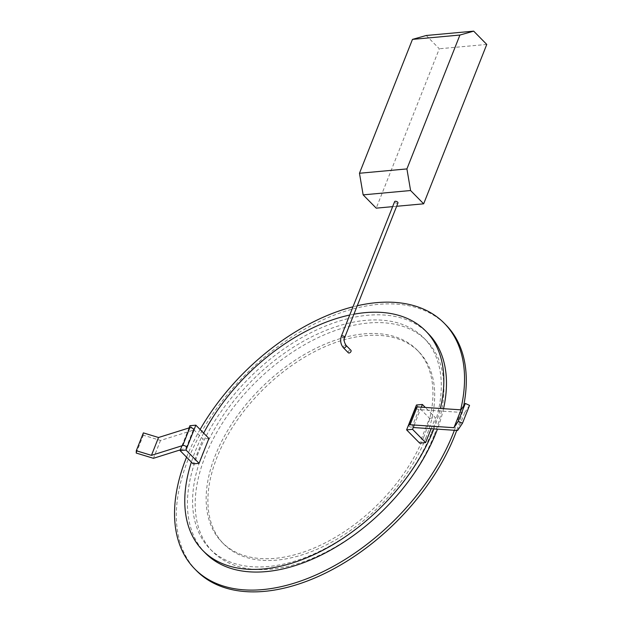 <?xml version="1.0" encoding="UTF-8"?>
<svg xmlns="http://www.w3.org/2000/svg" width="623" height="623" viewBox="0 0 623 623"><rect width="100%" height="100%" fill="white"/><g stroke="black" fill="none" stroke-linecap="round" stroke-linejoin="round"><path stroke-width="0.47" stroke-dasharray="3.12 2.34" d="M189.914 425.711L202.989 438.997L193.146 463.87M181.963 445.788L189.034 427.939M208.923 438.452L202.989 438.997M416.46 404.997L429.535 418.282L419.692 443.155M431.124 428.717L435.469 417.745L425.345 407.458M421.312 407.185L414.24 425.034M429.535 418.282L435.469 417.745M180.351 449.861L186.09 448.062A2.336 1.106 -158.4 0 0 186.589 447.664L193.66 429.808A2.336 1.106 21.6 0 1 193.161 430.213L160.516 440.453L143.298 435.197L143.368 432.884M160.516 440.453L153.453 458.302M136.235 453.053L143.298 435.197M469.547 405.371L464.665 412.644L418.913 409.568A2.336 1.106 21.6 0 1 416.655 408.743A2.336 1.106 21.6 0 1 415.86 407.38M408.797 425.229A2.336 1.106 -158.4 0 0 409.591 426.591A2.336 1.106 -158.4 0 0 411.85 427.417L413.259 427.518M464.665 412.644L457.594 430.493M426.241 35.488L439.324 48.773L376.222 208.152M486.765 44.435L439.324 48.773M392.638 206.649L396.641 206.283M397.965 202.942A1.791 0.849 21.6 0 1 397.303 203.3A1.791 0.849 21.6 0 1 395.395 202.771A1.791 0.849 21.6 0 1 394.632 201.618M348.366 352.813A1.791 1.082 135.4 0 1 348.53 351.216A1.791 1.082 135.4 0 1 350.227 350.079A1.791 1.082 135.4 0 1 350.92 350.297M425.657 438.351A136.951 82.423 -44.6 0 0 418.874 351.816A136.951 82.423 -44.6 0 0 263.459 389.157A136.951 82.423 -44.6 0 0 223.688 543.965A136.951 82.423 -44.6 0 0 328.788 543.684A136.951 82.423 -44.6 0 0 425.657 438.351M196.518 570.715A175.079 105.365 135.4 0 1 247.362 372.803A175.079 105.365 135.4 0 1 446.052 325.066M463.652 405.923A175.079 105.365 135.4 0 1 456.714 430.431M423.913 436.575A136.951 82.423 135.4 0 1 327.044 541.917A136.951 82.423 135.4 0 1 221.944 542.197A136.951 82.423 135.4 0 1 261.715 387.381A136.951 82.423 135.4 0 1 417.13 350.04A136.951 82.423 135.4 0 1 423.913 436.575M454.377 430.275A175.079 105.365 -44.6 0 0 460.662 409.833M357.259 305.761A175.079 105.365 -44.6 0 0 352.984 306.796M200.092 429.488A175.079 105.365 -44.6 0 0 186.557 457.181M431.381 433.001A150.182 90.382 -44.6 0 0 423.944 338.102A150.182 90.382 -44.6 0 0 253.514 379.057A150.182 90.382 -44.6 0 0 209.896 548.816A150.182 90.382 -44.6 0 0 325.151 548.513A150.182 90.382 -44.6 0 0 431.381 433.001M433.997 435.656A150.182 90.382 135.4 0 1 327.768 551.168A150.182 90.382 135.4 0 1 212.513 551.48A150.182 90.382 135.4 0 1 256.131 381.712A150.182 90.382 135.4 0 1 426.56 340.765A150.182 90.382 135.4 0 1 433.997 435.656M433.904 428.904A156.404 94.128 -44.6 0 0 440.352 408.462M353.911 314.202A156.404 94.128 -44.6 0 0 349.721 315.036M203.666 433.117A156.404 94.128 -44.6 0 0 191.378 462.071M205.465 553.185A156.404 94.128 135.4 0 1 250.89 376.385A156.404 94.128 135.4 0 1 428.383 333.741M443.537 408.68A156.404 94.128 135.4 0 1 437.439 429.138M186.09 448.062L193.161 430.213M411.85 427.417L418.913 409.568M344.729 337.401L344.067 337.759C341.63 337.238 340.96 336.56 342.058 335.719M344.145 348.031C342.775 347.213 343.164 346.232 345.313 345.095L346.006 345.306M418.874 351.816L417.13 350.04M223.688 543.965L221.944 542.197M426.56 340.765L423.944 338.102M212.513 551.48L209.896 548.816"/><path stroke-width="0.93" d="M199.072 463.325L208.923 438.452L195.84 425.166L185.997 450.04L199.072 463.325L193.146 463.87L180.063 450.585L181.963 445.788M189.034 427.939L189.914 425.711L195.84 425.166M180.063 450.585L185.997 450.04M414.24 425.034L412.543 429.325L425.618 442.61L419.692 443.155L406.609 429.87L416.46 404.997L422.386 404.459L421.312 407.185M425.618 442.61L431.124 428.717M425.345 407.458L422.386 404.459M406.609 429.87L412.543 429.325M186.589 447.664A2.336 1.106 -158.4 0 0 185.381 446.037A2.336 1.106 -158.4 0 0 182.749 445.538L151.459 455.358L136.297 450.733L143.368 432.884L158.522 437.51L189.82 427.69A2.336 1.106 21.6 0 1 192.445 428.188A2.336 1.106 21.6 0 1 193.66 429.808M136.297 450.733L136.235 453.053L153.453 458.302L180.351 449.861M151.459 455.358L158.522 437.51M415.86 407.38A2.336 1.106 21.6 0 1 417.153 406.905L461.012 409.856L465.319 403.447L469.547 405.371L462.484 423.219L458.248 421.304L453.941 427.705L410.082 424.754A2.336 1.106 -158.4 0 0 408.797 425.229L415.86 407.38M413.259 427.518L457.594 430.493L462.484 423.219M453.941 427.705L461.012 409.856M458.248 421.304L465.319 403.447M486.765 44.435L473.69 31.15L459.922 35.044L406.912 168.919L410.588 190.529L423.663 203.814L486.765 44.435M392.638 206.649L376.222 208.152L363.139 194.867L359.471 173.256L412.473 39.381L426.241 35.488L473.69 31.15M412.473 39.381L459.922 35.044M359.471 173.256L406.912 168.919M363.139 194.867L410.588 190.529M396.641 206.283L423.663 203.814M341.396 336.077L394.632 201.618A1.791 0.849 21.6 0 1 396.61 201.494A1.791 0.849 21.6 0 1 397.965 202.942L344.729 337.401C343.592 339.309 344.021 341.949 346.006 345.306L350.92 350.297A1.791 1.082 135.4 0 1 350.399 352.322A1.791 1.082 135.4 0 1 348.366 352.813L343.452 347.821C340.656 344.441 339.971 340.524 341.396 336.077L342.058 335.719C344.488 336.233 345.158 336.918 344.067 337.759M456.714 430.431A175.079 105.365 135.4 0 1 454.72 435.687A175.079 105.365 135.4 0 1 330.883 570.356A175.079 105.365 135.4 0 1 196.518 570.715L194.773 568.947A175.079 105.365 -44.6 0 0 329.139 568.589A175.079 105.365 -44.6 0 0 452.976 433.92A175.079 105.365 -44.6 0 0 454.377 430.275M460.662 409.833A175.079 105.365 -44.6 0 0 444.308 323.29L446.052 325.066A175.079 105.365 135.4 0 1 463.652 405.923M444.308 323.29A175.079 105.365 -44.6 0 0 357.259 305.761M352.984 306.796A175.079 105.365 -44.6 0 0 200.092 429.488M186.557 457.181A175.079 105.365 -44.6 0 0 194.773 568.947M191.378 462.071A156.404 94.128 -44.6 0 0 202.849 550.53A156.404 94.128 -44.6 0 0 263.568 568.947A156.404 94.128 -44.6 0 0 433.904 428.904M440.352 408.462A156.404 94.128 -44.6 0 0 425.766 331.078A156.404 94.128 -44.6 0 0 353.911 314.202M349.721 315.036A156.404 94.128 -44.6 0 0 203.666 433.117M437.439 429.138A156.404 94.128 135.4 0 1 266.185 571.603A156.404 94.128 135.4 0 1 205.465 553.185L202.849 550.53M425.766 331.078L428.383 333.741A156.404 94.128 135.4 0 1 443.537 408.68M182.749 445.538L189.82 427.69M410.082 424.754L417.153 406.905M345.313 345.095C346.692 345.913 346.302 346.894 344.145 348.031L343.452 347.821"/></g></svg>
